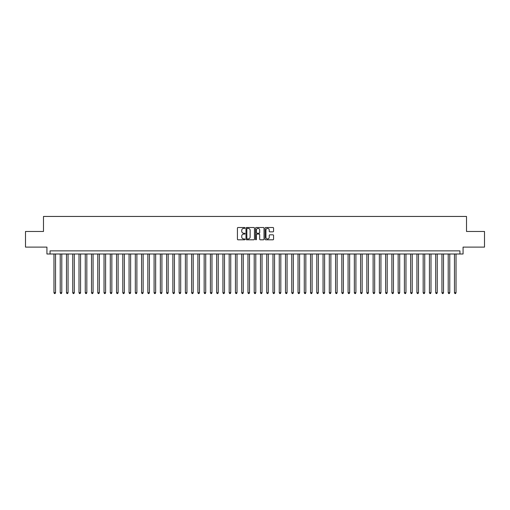<?xml version="1.0" encoding="UTF-8"?>
<svg xmlns="http://www.w3.org/2000/svg" width="510" height="510" viewBox="0 0 510 510"><rect width="100%" height="100%" fill="white"/><g stroke="black" fill="none" stroke-linecap="round" stroke-linejoin="round"><path stroke-width="0.76" d="M244.985 227.951A0.427 0.427 0 0 0 244.558 227.517L238.03 227.517A0.612 0.612 0 0 0 237.418 228.136L237.418 239.19A0.612 0.612 0 0 0 238.03 239.802L244.558 239.802A0.427 0.427 0 0 0 244.985 239.375A0.427 0.427 0 0 0 244.558 238.941L243.716 238.941A1.963 1.963 0 0 1 241.746 236.978L241.746 236.06A1.963 1.963 0 0 1 243.716 234.09L244.558 234.09A0.427 0.427 0 0 0 244.985 233.663A0.427 0.427 0 0 0 244.558 233.229L243.716 233.229A1.963 1.963 0 0 1 241.746 231.266L241.746 230.341A1.963 1.963 0 0 1 243.716 228.378L244.558 228.378A0.427 0.427 0 0 0 244.985 227.951M272.952 231.852A0.612 0.612 0 0 0 273.564 231.234L273.564 228.136A0.612 0.612 0 0 0 272.952 227.517L265.704 227.517A0.612 0.612 0 0 0 265.092 228.136L265.092 239.19A0.612 0.612 0 0 0 265.704 239.802L272.952 239.802A0.612 0.612 0 0 0 273.564 239.19L273.564 235.441A0.612 0.612 0 0 0 272.952 234.829L269.847 234.829A0.612 0.612 0 0 0 269.235 235.441L269.235 237.303A1.645 1.645 0 0 1 267.591 238.941A1.645 1.645 0 0 1 265.946 237.303L265.946 230.023A1.645 1.645 0 0 1 267.591 228.378A1.645 1.645 0 0 1 269.235 230.023L269.235 231.234A0.612 0.612 0 0 0 269.847 231.852L272.952 231.852M459.937 253.999L463.067 253.999L463.067 247.114L484.5 247.114L484.5 231.47L466.51 231.47L466.51 216.45L43.49 216.45L43.49 231.47L25.5 231.47L25.5 247.114L46.933 247.114L46.933 253.999L459.937 253.999L459.937 250.869L50.063 250.869L50.063 253.999M254.464 228.136A0.612 0.612 0 0 0 253.846 227.517L246.598 227.517A0.612 0.612 0 0 0 245.986 228.136L245.986 239.19A0.612 0.612 0 0 0 246.598 239.802L253.846 239.802A0.612 0.612 0 0 0 254.464 239.19L254.464 228.136M256.154 227.517L263.402 227.517A0.612 0.612 0 0 1 264.014 228.136L264.014 239.19A0.612 0.612 0 0 1 263.402 239.802L260.298 239.802A0.612 0.612 0 0 1 259.686 239.19L259.686 234.708A0.612 0.612 0 0 0 259.067 234.09L257.014 234.09A0.612 0.612 0 0 0 256.396 234.708L256.396 239.375A0.427 0.427 0 0 1 255.969 239.802A0.427 0.427 0 0 1 255.535 239.375L255.535 228.136A0.612 0.612 0 0 1 256.154 227.517M247.273 228.378A0.427 0.427 0 0 0 246.846 228.811L246.846 238.514A0.427 0.427 0 0 0 247.273 238.941L248.166 238.941A1.963 1.963 0 0 0 250.129 236.978L250.129 230.341A1.963 1.963 0 0 0 248.166 228.378L247.273 228.378M259.686 230.055A1.645 1.645 0 0 0 258.041 228.41A1.645 1.645 0 0 0 256.396 230.055L256.396 232.617A0.612 0.612 0 0 0 257.014 233.229L259.067 233.229A0.612 0.612 0 0 0 259.686 232.617L259.686 230.055M53.971 253.999L53.971 292.734L55.539 292.734L55.539 253.999M55.539 292.734L55.067 293.55L54.443 293.55L53.971 292.734M60.231 253.999L60.231 292.734L61.793 292.734L61.793 253.999M61.793 292.734L61.328 293.55L60.696 293.55L60.231 292.734M66.485 253.999L66.485 292.734L68.053 292.734L68.053 253.999M68.053 292.734L67.581 293.55L66.957 293.55L66.485 292.734M72.745 253.999L72.745 292.734L74.307 292.734L74.307 253.999M74.307 292.734L73.842 293.55L73.217 293.55L72.745 292.734M79.005 253.999L79.005 292.734L80.567 292.734L80.567 253.999M80.567 292.734L80.096 293.55L79.471 293.55L79.005 292.734M85.259 253.999L85.259 292.734L86.827 292.734L86.827 253.999M86.827 292.734L86.356 293.55L85.731 293.55L85.259 292.734M91.519 253.999L91.519 292.734L93.081 292.734L93.081 253.999M93.081 292.734L92.616 293.55L91.985 293.55L91.519 292.734M97.773 253.999L97.773 292.734L99.342 292.734L99.342 253.999M99.342 292.734L98.87 293.55L98.245 293.55L97.773 292.734M104.034 253.999L104.034 292.734L105.595 292.734L105.595 253.999M105.595 292.734L105.13 293.55L104.505 293.55L104.034 292.734M110.294 253.999L110.294 292.734L111.856 292.734L111.856 253.999M111.856 292.734L111.384 293.55L110.759 293.55L110.294 292.734M116.548 253.999L116.548 292.734L118.116 292.734L118.116 253.999M118.116 292.734L117.644 293.55L117.019 293.55L116.548 292.734M122.808 253.999L122.808 292.734L124.37 292.734L124.37 253.999M124.37 292.734L123.904 293.55L123.273 293.55L122.808 292.734M129.062 253.999L129.062 292.734L130.63 292.734L130.63 253.999M130.63 292.734L130.158 293.55L129.534 293.55L129.062 292.734M135.322 253.999L135.322 292.734L136.884 292.734L136.884 253.999M136.884 292.734L136.419 293.55L135.794 293.55L135.322 292.734M141.582 253.999L141.582 292.734L143.144 292.734L143.144 253.999M143.144 292.734L142.672 293.55L142.048 293.55L141.582 292.734M147.836 253.999L147.836 292.734L149.404 292.734L149.404 253.999M149.404 292.734L148.933 293.55L148.308 293.55L147.836 292.734M154.096 253.999L154.096 292.734L155.658 292.734L155.658 253.999M155.658 292.734L155.193 293.55L154.562 293.55L154.096 292.734M160.35 253.999L160.35 292.734L161.919 292.734L161.919 253.999M161.919 292.734L161.447 293.55L160.822 293.55L160.35 292.734M166.611 253.999L166.611 292.734L168.172 292.734L168.172 253.999M168.172 292.734L167.707 293.55L167.082 293.55L166.611 292.734M172.871 253.999L172.871 292.734L174.433 292.734L174.433 253.999M174.433 292.734L173.961 293.55L173.336 293.55L172.871 292.734M179.125 253.999L179.125 292.734L180.693 292.734L180.693 253.999M180.693 292.734L180.221 293.55L179.596 293.55L179.125 292.734M185.385 253.999L185.385 292.734L186.947 292.734L186.947 253.999M186.947 292.734L186.481 293.55L185.85 293.55L185.385 292.734M191.639 253.999L191.639 292.734L193.207 292.734L193.207 253.999M193.207 292.734L192.735 293.55L192.111 293.55L191.639 292.734M197.899 253.999L197.899 292.734L199.461 292.734L199.461 253.999M199.461 292.734L198.996 293.55L198.371 293.55L197.899 292.734M204.159 253.999L204.159 292.734L205.721 292.734L205.721 253.999M205.721 292.734L205.249 293.55L204.625 293.55L204.159 292.734M210.413 253.999L210.413 292.734L211.981 292.734L211.981 253.999M211.981 292.734L211.51 293.55L210.885 293.55L210.413 292.734M216.673 253.999L216.673 292.734L218.235 292.734L218.235 253.999M218.235 292.734L217.77 293.55L217.139 293.55L216.673 292.734M222.927 253.999L222.927 292.734L224.496 292.734L224.496 253.999M224.496 292.734L224.024 293.55L223.399 293.55L222.927 292.734M229.188 253.999L229.188 292.734L230.749 292.734L230.749 253.999M230.749 292.734L230.284 293.55L229.659 293.55L229.188 292.734M235.448 253.999L235.448 292.734L237.01 292.734L237.01 253.999M237.01 292.734L236.538 293.55L235.913 293.55L235.448 292.734M241.702 253.999L241.702 292.734L243.27 292.734L243.27 253.999M243.27 292.734L242.798 293.55L242.173 293.55L241.702 292.734M247.962 253.999L247.962 292.734L249.524 292.734L249.524 253.999M249.524 292.734L249.052 293.55L248.427 293.55L247.962 292.734M254.216 253.999L254.216 292.734L255.784 292.734L255.784 253.999M255.784 292.734L255.312 293.55L254.688 293.55L254.216 292.734M260.476 253.999L260.476 292.734L262.038 292.734L262.038 253.999M262.038 292.734L261.573 293.55L260.948 293.55L260.476 292.734M266.73 253.999L266.73 292.734L268.298 292.734L268.298 253.999M268.298 292.734L267.827 293.55L267.202 293.55L266.73 292.734M272.99 253.999L272.99 292.734L274.552 292.734L274.552 253.999M274.552 292.734L274.087 293.55L273.462 293.55L272.99 292.734M279.25 253.999L279.25 292.734L280.812 292.734L280.812 253.999M280.812 292.734L280.341 293.55L279.716 293.55L279.25 292.734M285.504 253.999L285.504 292.734L287.073 292.734L287.073 253.999M287.073 292.734L286.601 293.55L285.976 293.55L285.504 292.734M291.765 253.999L291.765 292.734L293.327 292.734L293.327 253.999M293.327 292.734L292.861 293.55L292.23 293.55L291.765 292.734M298.019 253.999L298.019 292.734L299.587 292.734L299.587 253.999M299.587 292.734L299.115 293.55L298.49 293.55L298.019 292.734M304.279 253.999L304.279 292.734L305.841 292.734L305.841 253.999M305.841 292.734L305.375 293.55L304.75 293.55L304.279 292.734M310.539 253.999L310.539 292.734L312.101 292.734L312.101 253.999M312.101 292.734L311.629 293.55L311.004 293.55L310.539 292.734M316.793 253.999L316.793 292.734L318.361 292.734L318.361 253.999M318.361 292.734L317.889 293.55L317.265 293.55L316.793 292.734M323.053 253.999L323.053 292.734L324.615 292.734L324.615 253.999M324.615 292.734L324.15 293.55L323.519 293.55L323.053 292.734M329.307 253.999L329.307 292.734L330.875 292.734L330.875 253.999M330.875 292.734L330.403 293.55L329.779 293.55L329.307 292.734M335.567 253.999L335.567 292.734L337.129 292.734L337.129 253.999M337.129 292.734L336.664 293.55L336.039 293.55L335.567 292.734M341.827 253.999L341.827 292.734L343.389 292.734L343.389 253.999M343.389 292.734L342.918 293.55L342.293 293.55L341.827 292.734M348.081 253.999L348.081 292.734L349.65 292.734L349.65 253.999M349.65 292.734L349.178 293.55L348.553 293.55L348.081 292.734M354.342 253.999L354.342 292.734L355.903 292.734L355.903 253.999M355.903 292.734L355.438 293.55L354.807 293.55L354.342 292.734M360.595 253.999L360.595 292.734L362.164 292.734L362.164 253.999M362.164 292.734L361.692 293.55L361.067 293.55L360.595 292.734M366.856 253.999L366.856 292.734L368.418 292.734L368.418 253.999M368.418 292.734L367.952 293.55L367.327 293.55L366.856 292.734M373.116 253.999L373.116 292.734L374.678 292.734L374.678 253.999M374.678 292.734L374.206 293.55L373.581 293.55L373.116 292.734M379.37 253.999L379.37 292.734L380.938 292.734L380.938 253.999M380.938 292.734L380.466 293.55L379.842 293.55L379.37 292.734M385.63 253.999L385.63 292.734L387.192 292.734L387.192 253.999M387.192 292.734L386.727 293.55L386.095 293.55L385.63 292.734M391.884 253.999L391.884 292.734L393.452 292.734L393.452 253.999M393.452 292.734L392.981 293.55L392.356 293.55L391.884 292.734M398.144 253.999L398.144 292.734L399.706 292.734L399.706 253.999M399.706 292.734L399.241 293.55L398.616 293.55L398.144 292.734M404.404 253.999L404.404 292.734L405.966 292.734L405.966 253.999M405.966 292.734L405.495 293.55L404.87 293.55L404.404 292.734M410.658 253.999L410.658 292.734L412.227 292.734L412.227 253.999M412.227 292.734L411.755 293.55L411.13 293.55L410.658 292.734M416.919 253.999L416.919 292.734L418.481 292.734L418.481 253.999M418.481 292.734L418.015 293.55L417.384 293.55L416.919 292.734M423.172 253.999L423.172 292.734L424.741 292.734L424.741 253.999M424.741 292.734L424.269 293.55L423.644 293.55L423.172 292.734M429.433 253.999L429.433 292.734L430.995 292.734L430.995 253.999M430.995 292.734L430.529 293.55L429.904 293.55L429.433 292.734M435.693 253.999L435.693 292.734L437.255 292.734L437.255 253.999M437.255 292.734L436.783 293.55L436.158 293.55L435.693 292.734M441.947 253.999L441.947 292.734L443.515 292.734L443.515 253.999M443.515 292.734L443.043 293.55L442.419 293.55L441.947 292.734M448.207 253.999L448.207 292.734L449.769 292.734L449.769 253.999M449.769 292.734L449.304 293.55L448.672 293.55L448.207 292.734M454.461 253.999L454.461 292.734L456.029 292.734L456.029 253.999M456.029 292.734L455.558 293.55L454.933 293.55L454.461 292.734"/></g></svg>
